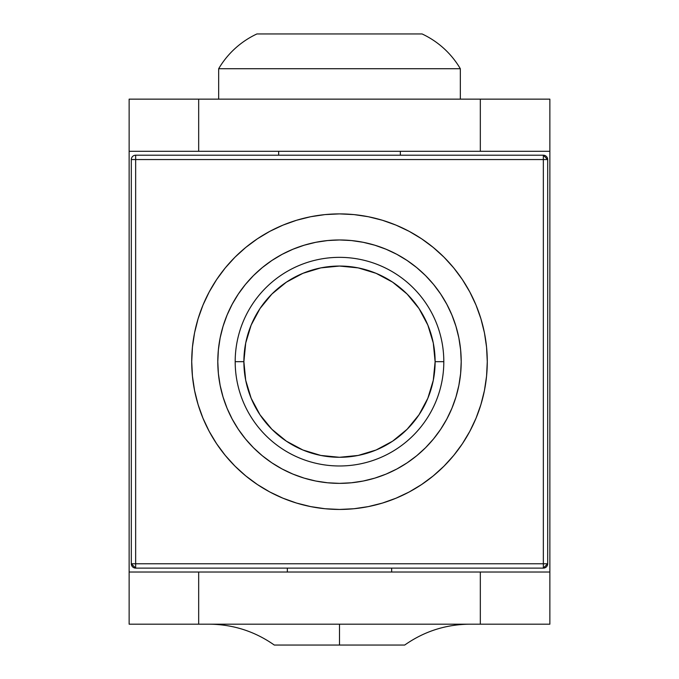 <?xml version="1.0" encoding="UTF-8"?>
<svg xmlns="http://www.w3.org/2000/svg" width="679" height="679" viewBox="0 0 679 679"><rect width="100%" height="100%" fill="white"/><g stroke="black" fill="none" stroke-linecap="round" stroke-linejoin="round"><path stroke-width="1.02" d="M339.5 624.188L339.5 645.05L274.308 645.05L404.692 645.05L339.5 645.05L339.5 624.188M198.675 151.298L198.675 99.142L480.325 99.142L480.325 151.298L198.675 151.298L549.863 151.298L549.863 572.032L129.137 572.032L129.137 151.298L198.675 151.298L198.675 99.142L129.137 99.142L129.137 151.298L129.137 99.142L480.325 99.142L480.325 151.298L549.863 151.298L549.863 99.142L480.325 99.142L549.863 99.142L549.863 572.032L480.325 572.032L480.325 624.188L198.675 624.188L198.675 572.032L480.325 572.032L480.325 624.188L549.863 624.188L549.863 572.032L549.863 624.188L198.675 624.188L198.675 572.032L129.137 572.032L129.137 151.298L198.675 151.298M129.137 624.188L198.675 624.188L129.137 624.188L129.137 572.032L129.137 624.188M469.893 624.188C445.993 624.366 424.256 631.317 404.692 645.05L274.308 645.05C254.744 631.317 233.007 624.366 209.107 624.188M391.656 572.032L391.656 568.119L391.656 572.032M287.344 568.119L287.344 572.032L287.344 568.119M400.347 155.211L400.347 151.298L400.347 155.211M278.653 151.298L278.653 155.211L278.653 151.298M460.328 99.142L460.328 68.723L218.672 68.723L218.672 99.142L218.672 68.723L460.328 68.723A86.929 86.929 0 0 0 422.083 33.95L256.917 33.95A86.929 86.929 0 0 0 218.672 68.723A86.929 86.929 0 0 1 256.917 33.95L422.083 33.95A86.929 86.929 0 0 1 460.328 68.723L460.328 99.142M235.189 361.669L243.88 361.669A95.62 95.62 0 0 1 339.5 266.049A95.62 95.62 0 0 1 435.12 361.669L443.811 361.669A104.311 104.311 0 0 0 339.5 257.349A104.311 104.311 0 0 0 235.189 361.669A104.311 104.311 0 0 1 339.5 257.349A104.311 104.311 0 0 1 443.811 361.669A104.311 104.311 0 0 1 339.5 465.981A104.311 104.311 0 0 1 235.189 361.669A104.311 104.311 0 0 0 339.5 465.981A104.311 104.311 0 0 0 443.811 361.669L435.12 361.669L433.287 343.014L427.838 325.071L419.002 308.546L407.111 294.049L392.623 282.158L376.09 273.323L358.156 267.882L339.5 266.049L320.844 267.882L302.91 273.323L286.377 282.158L271.889 294.049L259.998 308.546L251.162 325.071L245.713 343.014L243.88 361.669L245.713 380.325L251.162 398.259L259.998 414.793L271.889 429.281L286.377 441.172L302.91 450.007L320.844 455.448L339.5 457.29L358.156 455.448L376.09 450.007L392.623 441.172L407.111 429.281L419.002 414.793L427.838 398.259L433.287 380.325L435.12 361.669A95.62 95.62 0 0 1 339.5 457.29A95.62 95.62 0 0 1 243.88 361.669L235.189 361.669M135.656 155.211L543.344 155.211A4.346 4.346 0 0 1 547.69 159.557L543.344 155.211L543.344 563.774L135.656 563.774L135.656 159.557L547.69 159.557L543.344 159.557L543.344 155.211L135.656 155.211L135.656 159.557L543.344 159.557L543.344 563.774L547.69 563.774L547.69 159.557L547.69 563.774A4.346 4.346 0 0 1 543.344 568.119L547.69 563.774L543.344 563.774L543.344 568.119L543.344 563.774L135.656 563.774L135.656 155.211A4.346 4.346 0 0 0 131.31 159.557L131.31 563.774L135.656 563.774L135.656 568.119L543.344 568.119L135.656 568.119L135.656 563.774L131.31 563.774L135.656 568.119A4.346 4.346 0 0 1 131.31 563.774L131.31 159.557A4.346 4.346 0 0 1 135.656 155.211M131.31 159.557L135.656 159.557L131.31 159.557M339.5 213.893A147.776 147.776 0 0 1 487.276 361.669A147.776 147.776 0 0 1 339.5 509.445L353.988 508.732L368.332 506.602L382.396 503.08L396.052 498.191L409.165 491.995L421.6 484.534L433.244 475.903L443.998 466.159L453.733 455.414L462.374 443.769L469.826 431.326L476.03 418.222L480.91 404.565L484.441 390.493L486.563 376.149L487.276 361.669L486.563 347.181L484.441 332.837L480.91 318.765L476.03 305.117L469.826 292.004L462.374 279.57L453.733 267.916L443.998 257.171L433.244 247.436L421.6 238.796L409.165 231.335L396.052 225.139L382.396 220.251L368.332 216.728L353.988 214.598L339.5 213.893L325.012 214.598L310.668 216.728L296.604 220.251L282.948 225.139L269.835 231.335L257.4 238.796L245.756 247.436L235.002 257.171L225.267 267.916L216.626 279.57L209.174 292.004L202.97 305.117L198.09 318.765L194.559 332.837L192.437 347.181L191.724 361.669L192.437 376.149L194.559 390.493L198.09 404.565L202.97 418.222L209.174 431.326L216.626 443.769L225.267 455.414L235.002 466.159L245.756 475.903L257.4 484.534L269.835 491.995L282.948 498.191L296.604 503.08L310.668 506.602L325.012 508.732L339.5 509.445A147.776 147.776 0 0 1 191.724 361.669A147.776 147.776 0 0 1 339.5 213.893M339.5 239.967A121.702 121.702 0 0 1 461.202 361.669A121.702 121.702 0 0 1 339.5 483.363L351.425 482.777L363.24 481.029L374.825 478.126L386.071 474.103L396.867 468.994L407.111 462.857L416.702 455.745L425.555 447.724L433.575 438.872L440.688 429.281L446.824 419.036L451.934 408.24L455.957 396.994L458.86 385.409L460.617 373.594L461.202 361.669L460.617 349.736L458.86 337.921L455.957 326.336L451.934 315.098L446.824 304.302L440.688 294.058L433.575 284.459L425.555 275.615L416.702 267.594L407.111 260.481L396.867 254.336L386.071 249.235L374.825 245.212L363.24 242.31L351.425 240.553L339.5 239.967L327.575 240.553L315.76 242.31L304.175 245.212L292.929 249.235L282.133 254.336L271.889 260.481L262.298 267.594L253.445 275.615L245.425 284.459L238.312 294.058L232.176 304.302L227.066 315.098L223.043 326.336L220.14 337.921L218.383 349.736L217.798 361.669L218.383 373.594L220.14 385.409L223.043 396.994L227.066 408.24L232.176 419.036L238.312 429.281L245.425 438.872L253.445 447.724L262.298 455.745L271.889 462.857L282.133 468.994L292.929 474.103L304.175 478.126L315.76 481.029L327.575 482.777L339.5 483.363A121.702 121.702 0 0 1 217.798 361.669A121.702 121.702 0 0 1 339.5 239.967M363.24 242.31L374.825 245.212M408.758 261.602L414.844 266.1M435.069 286.317L440.646 293.99M457.553 332.099L458.86 337.921M458.86 385.409L455.957 396.994M439.568 430.927L435.069 437.013M414.844 457.239L407.179 462.815M369.07 479.722L363.24 481.029M315.76 481.029L304.175 478.126M270.242 461.737L264.156 457.239M243.931 437.013L238.354 429.34M221.447 391.24L220.14 385.409M220.14 337.921L223.043 326.336M239.432 292.411L243.931 286.317M264.156 266.1L271.821 260.524M309.93 243.617L315.76 242.31M382.396 220.251L396.052 225.139M462.374 279.57L469.826 292.004M480.91 404.565L476.03 418.222M421.6 484.534L409.165 491.995M296.604 503.08L282.948 498.191M216.626 443.769L209.174 431.326M198.09 318.765L202.97 305.117M257.4 238.796L269.835 231.335"/></g></svg>
